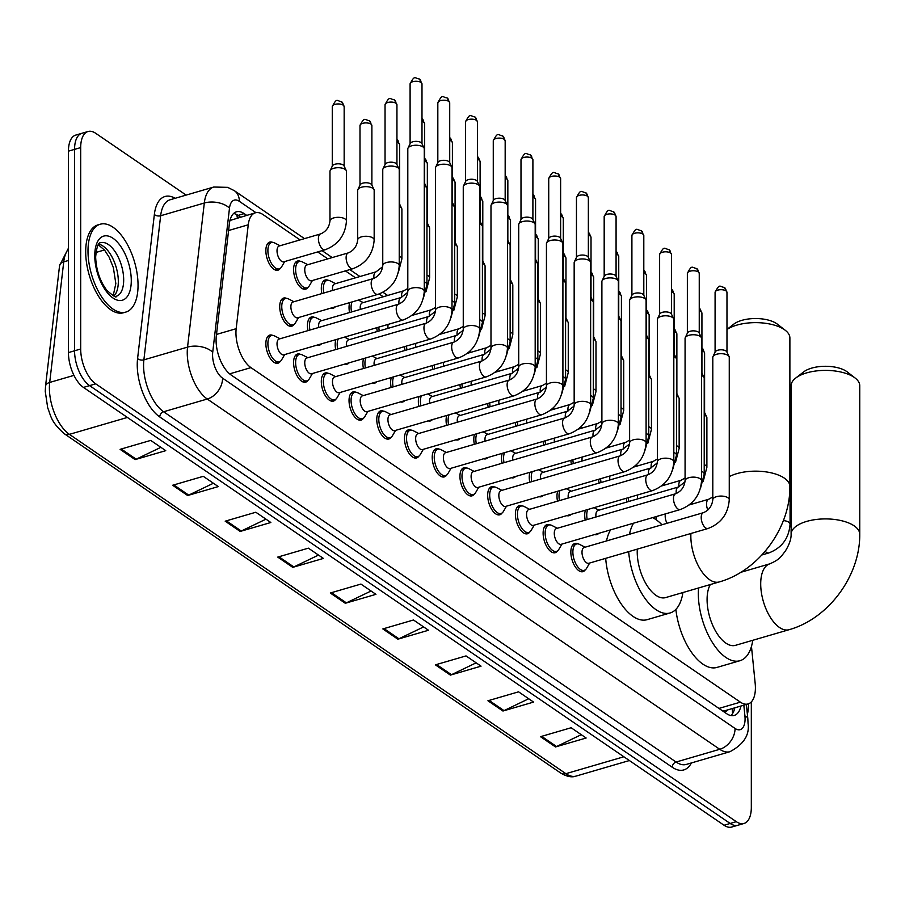 <?xml version="1.0" encoding="UTF-8"?>
<svg xmlns="http://www.w3.org/2000/svg" width="905" height="905" viewBox="0 0 905 905"><rect width="100%" height="100%" fill="white"/><g stroke="black" fill="none" stroke-linecap="round" stroke-linejoin="round"><path stroke-width="1.36" d="M308.017 287.304A14.638 7.161 -106.3 0 1 305.698 289.136A14.638 7.161 -106.3 0 1 297.643 283.774A14.638 7.161 -106.3 0 1 293.582 269.611A14.638 7.161 -106.3 0 1 297.496 261.036A14.638 7.161 -106.3 0 1 300.437 261.33M321.841 293.582A14.638 7.161 -106.3 0 1 321.309 288.559A14.638 7.161 -106.3 0 1 325.223 279.984A14.638 7.161 -106.3 0 1 328.164 280.29M349.568 312.542A14.638 7.161 -106.3 0 1 349.036 307.519A14.638 7.161 -106.3 0 1 349.749 302.598M280.29 268.344A14.638 7.161 -106.3 0 1 277.971 270.188A14.638 7.161 -106.3 0 1 269.916 264.826A14.638 7.161 -106.3 0 1 265.855 250.662A14.638 7.161 -106.3 0 1 269.769 242.076A14.638 7.161 -106.3 0 1 272.71 242.382M307.972 330.619A14.638 7.161 -106.3 0 1 307.451 325.596A14.638 7.161 -106.3 0 1 311.354 317.01A14.638 7.161 -106.3 0 1 314.306 317.316M335.698 349.568A14.638 7.161 -106.3 0 1 335.178 344.545A14.638 7.161 -106.3 0 1 335.891 339.635M363.425 368.516A14.638 7.161 -106.3 0 1 362.905 363.493A14.638 7.161 -106.3 0 1 363.618 358.584M391.152 387.464A14.638 7.161 -106.3 0 1 390.632 382.442A14.638 7.161 -106.3 0 1 391.333 377.532M418.879 406.413A14.638 7.161 -106.3 0 1 418.348 401.39A14.638 7.161 -106.3 0 1 419.06 396.481M446.606 425.373A14.638 7.161 -106.3 0 1 446.075 420.35A14.638 7.161 -106.3 0 1 446.787 415.429M474.333 444.321A14.638 7.161 -106.3 0 1 473.801 439.298A14.638 7.161 -106.3 0 1 474.514 434.377M502.06 463.269A14.638 7.161 -106.3 0 1 501.528 458.247A14.638 7.161 -106.3 0 1 502.241 453.337M529.787 482.218A14.638 7.161 -106.3 0 1 529.255 477.195A14.638 7.161 -106.3 0 1 529.968 472.286M557.503 501.166A14.638 7.161 -106.3 0 1 556.982 496.144A14.638 7.161 -106.3 0 1 557.695 491.234M585.23 520.126A14.638 7.161 -106.3 0 1 584.709 515.092A14.638 7.161 -106.3 0 1 585.422 510.182M294.148 324.329A14.638 7.161 -106.3 0 1 291.829 326.173A14.638 7.161 -106.3 0 1 283.774 320.8A14.638 7.161 -106.3 0 1 279.724 306.648A14.638 7.161 -106.3 0 1 283.627 298.062A14.638 7.161 -106.3 0 1 286.58 298.367M446.651 475.057A14.638 7.161 -106.3 0 1 444.321 476.901A14.638 7.161 -106.3 0 1 436.267 471.539A14.638 7.161 -106.3 0 1 432.217 457.376A14.638 7.161 -106.3 0 1 436.12 448.79A14.638 7.161 -106.3 0 1 439.072 449.095M474.367 494.006A14.638 7.161 -106.3 0 1 472.048 495.85A14.638 7.161 -106.3 0 1 463.994 490.487A14.638 7.161 -106.3 0 1 459.944 476.324A14.638 7.161 -106.3 0 1 463.846 467.738A14.638 7.161 -106.3 0 1 466.799 468.043M335.744 399.263A14.638 7.161 -106.3 0 1 333.425 401.096A14.638 7.161 -106.3 0 1 325.359 395.734A14.638 7.161 -106.3 0 1 321.309 381.571A14.638 7.161 -106.3 0 1 325.223 372.996A14.638 7.161 -106.3 0 1 328.164 373.29M502.094 512.965A14.638 7.161 -106.3 0 1 499.775 514.798A14.638 7.161 -106.3 0 1 491.72 509.436A14.638 7.161 -106.3 0 1 487.671 495.273A14.638 7.161 -106.3 0 1 491.573 486.698A14.638 7.161 -106.3 0 1 494.526 487.003M308.017 380.304A14.638 7.161 -106.3 0 1 305.698 382.148A14.638 7.161 -106.3 0 1 297.643 376.785A14.638 7.161 -106.3 0 1 293.582 362.622A14.638 7.161 -106.3 0 1 297.496 354.036A14.638 7.161 -106.3 0 1 300.437 354.341M418.925 456.109A14.638 7.161 -106.3 0 1 416.594 457.953A14.638 7.161 -106.3 0 1 408.54 452.579A14.638 7.161 -106.3 0 1 404.49 438.427A14.638 7.161 -106.3 0 1 408.393 429.841A14.638 7.161 -106.3 0 1 411.345 430.147M363.471 418.212A14.638 7.161 -106.3 0 1 361.14 420.056A14.638 7.161 -106.3 0 1 353.086 414.682A14.638 7.161 -106.3 0 1 349.036 400.519A14.638 7.161 -106.3 0 1 352.95 391.944A14.638 7.161 -106.3 0 1 355.891 392.25M391.198 437.16A14.638 7.161 -106.3 0 1 388.867 439.004A14.638 7.161 -106.3 0 1 380.813 433.631A14.638 7.161 -106.3 0 1 376.763 419.479A14.638 7.161 -106.3 0 1 380.666 410.893A14.638 7.161 -106.3 0 1 383.618 411.198M529.821 531.914A14.638 7.161 -106.3 0 1 527.502 533.758A14.638 7.161 -106.3 0 1 519.447 528.384A14.638 7.161 -106.3 0 1 515.398 514.221A14.638 7.161 -106.3 0 1 519.3 505.646A14.638 7.161 -106.3 0 1 522.253 505.952M557.548 550.862A14.638 7.161 -106.3 0 1 555.229 552.706A14.638 7.161 -106.3 0 1 547.174 547.333A14.638 7.161 -106.3 0 1 543.124 533.181A14.638 7.161 -106.3 0 1 547.027 524.595A14.638 7.161 -106.3 0 1 549.98 524.9M585.275 569.811A14.638 7.161 -106.3 0 1 582.956 571.655A14.638 7.161 -106.3 0 1 574.901 566.281A14.638 7.161 -106.3 0 1 570.84 552.129A14.638 7.161 -106.3 0 1 574.754 543.543A14.638 7.161 -106.3 0 1 577.707 543.848M280.29 361.355A14.638 7.161 -106.3 0 1 277.971 363.199A14.638 7.161 -106.3 0 1 269.916 357.837A14.638 7.161 -106.3 0 1 265.855 343.674A14.638 7.161 -106.3 0 1 269.769 335.088A14.638 7.161 -106.3 0 1 272.71 335.393M300.075 239.916L263.05 214.598A27.455 13.439 73.7 0 0 255.357 212.811A27.455 13.439 73.7 0 0 248.253 224.791L236.171 328.696A27.455 13.439 73.7 0 0 235.945 332.802A27.455 13.439 73.7 0 0 250.957 367.622L740.392 702.156A27.455 13.439 73.7 0 0 748.084 703.943A27.455 13.439 73.7 0 0 755.177 683.433L751.467 646.408M748.084 703.943L725.097 710.651A27.455 13.439 -106.3 0 1 722.801 710.9L723.072 711.081A9.152 4.48 73.7 0 0 727.394 709.984M255.357 212.811L230.424 220.334M383.256 296.761L379.184 293.978M355.529 277.812L345.405 270.889M327.802 258.864L317.678 251.929M743.933 571.383L743.831 570.365M335.325 306.806A14.638 7.161 -106.3 0 1 333.425 308.096A14.638 7.161 -106.3 0 1 331.128 308.039M377.283 331.49A14.638 7.161 -106.3 0 1 376.797 327.701M405.01 350.439A14.638 7.161 -106.3 0 1 404.524 346.649M432.737 369.387A14.638 7.161 -106.3 0 1 432.251 365.597M460.464 388.336A14.638 7.161 -106.3 0 1 459.978 384.546M488.191 407.295A14.638 7.161 -106.3 0 1 487.705 403.494M515.918 426.244A14.638 7.161 -106.3 0 1 515.431 422.443M543.645 445.192A14.638 7.161 -106.3 0 1 543.158 441.402M571.372 464.141A14.638 7.161 -106.3 0 1 570.885 460.351M599.099 483.089A14.638 7.161 -106.3 0 1 598.601 479.299M626.826 502.037A14.638 7.161 -106.3 0 1 626.328 498.248M654.157 518.475A14.638 7.161 -106.3 0 1 654.055 517.196M321.456 343.843A14.638 7.161 -106.3 0 1 319.556 345.122A14.638 7.161 -106.3 0 1 317.259 345.065M349.183 362.792A14.638 7.161 -106.3 0 1 347.282 364.07A14.638 7.161 -106.3 0 1 344.986 364.014M376.91 381.74A14.638 7.161 -106.3 0 1 375.009 383.019A14.638 7.161 -106.3 0 1 372.713 382.962M404.637 400.689A14.638 7.161 -106.3 0 1 402.736 401.967A14.638 7.161 -106.3 0 1 400.44 401.911M432.364 419.637A14.638 7.161 -106.3 0 1 430.463 420.927A14.638 7.161 -106.3 0 1 428.167 420.87M460.091 438.597A14.638 7.161 -106.3 0 1 458.19 439.875A14.638 7.161 -106.3 0 1 455.894 439.819M487.818 457.545A14.638 7.161 -106.3 0 1 485.917 458.824A14.638 7.161 -106.3 0 1 483.621 458.767M515.545 476.494A14.638 7.161 -106.3 0 1 513.644 477.772A14.638 7.161 -106.3 0 1 511.348 477.716M543.272 495.442A14.638 7.161 -106.3 0 1 541.36 496.721A14.638 7.161 -106.3 0 1 539.075 496.664M570.987 514.391A14.638 7.161 -106.3 0 1 569.087 515.68A14.638 7.161 -106.3 0 1 566.802 515.612M598.714 533.339A14.638 7.161 -106.3 0 1 596.814 534.629A14.638 7.161 -106.3 0 1 594.528 534.572M246.669 215.345L244.158 213.614A27.455 13.439 73.7 0 0 236.465 211.827A27.455 13.439 73.7 0 0 229.372 223.807L216.306 336.06A27.455 13.439 73.7 0 0 216.08 340.167A27.455 13.439 73.7 0 0 231.092 374.987L726.557 713.626A27.455 13.439 73.7 0 0 734.238 715.425A27.455 13.439 73.7 0 0 740.912 706.036M751.32 701.907L751.32 807.373A27.455 13.439 -106.3 0 1 744 823.471A27.455 13.439 -106.3 0 1 736.308 821.672L95.704 383.833A27.455 13.439 -106.3 0 1 80.692 349.002L80.692 147.594A27.455 13.439 -106.3 0 1 88.023 131.508A27.455 13.439 -106.3 0 1 95.704 133.295L186.136 195.095M744 823.471L731.738 827.046A27.455 13.439 -106.3 0 1 724.045 825.247L83.452 387.408A27.455 13.439 -106.3 0 1 68.441 352.577L68.441 151.169L74.561 149.382A27.455 13.439 -106.3 0 1 81.891 133.295A27.455 13.439 -106.3 0 0 74.561 149.382L74.561 350.789L74.561 149.382L80.692 147.594M83.452 387.408L89.584 385.621A27.455 13.439 -106.3 0 1 74.561 350.789A27.455 13.439 -106.3 0 0 89.584 385.621L730.177 823.46L89.584 385.621L95.704 383.833M737.869 825.258A27.455 13.439 -106.3 0 1 730.177 823.46A27.455 13.439 -106.3 0 0 737.869 825.258M734.792 707.823A27.455 13.439 -106.3 0 1 730.957 715.561M233.626 213.478A27.455 13.439 -106.3 0 1 238.026 215.401L240.549 217.132M581.27 734.668L556.564 746.534A7.319 5.487 124.4 0 1 555.5 746.942L586.146 738.005L571.123 727.744L540.489 736.681L555.5 746.942M528.712 698.75L504.017 710.617A7.319 5.487 124.4 0 1 502.954 711.025L533.588 702.088L518.576 691.827L487.931 700.764L502.954 711.025M476.166 662.833L451.459 674.7A7.319 5.487 124.4 0 1 450.396 675.107L481.041 666.171L466.03 655.91L435.384 664.847L450.396 675.107M423.619 626.916L398.913 638.783A7.319 5.487 124.4 0 1 397.849 639.19L428.495 630.253L413.483 619.993L382.838 628.93L397.849 639.19M160.875 447.33L136.169 459.197A7.319 5.487 124.4 0 1 135.105 459.604L165.751 450.667L150.728 440.407L120.094 449.344L135.105 459.604M213.422 483.247L188.715 495.114A7.319 5.487 124.4 0 1 187.652 495.521L218.297 486.585L203.286 476.324L172.64 485.261L187.652 495.521M265.968 519.165L241.273 531.031A7.319 5.487 124.4 0 1 240.198 531.439L270.844 522.502L255.832 512.241L225.187 521.178L240.198 531.439M318.515 555.082L293.82 566.949A7.319 5.487 124.4 0 1 292.756 567.356L323.39 558.419L308.379 548.159L277.733 557.095L292.756 567.356M371.073 590.999L346.366 602.866A7.319 5.487 124.4 0 1 345.303 603.273L375.948 594.336L360.925 584.076L330.291 593.013L345.303 603.273M68.441 151.169A27.455 13.439 -106.3 0 1 75.76 135.083L88.023 131.508M138.046 285.256A45.748 22.387 -106.3 0 1 125.829 312.078A45.748 22.387 -106.3 0 1 100.659 295.302A45.748 22.387 -106.3 0 1 88 251.047A45.748 22.387 -106.3 0 1 100.206 224.236A45.748 22.387 -106.3 0 1 125.376 241.013A45.748 22.387 -106.3 0 1 138.046 285.256M125.829 312.078L123.533 312.745A45.748 22.387 -106.3 0 1 98.362 295.969A45.748 22.387 -106.3 0 1 85.692 251.726A45.748 22.387 -106.3 0 1 97.91 224.904L100.206 224.236M726.975 329.42L733.763 324.16A25.159 11.233 0 0 1 776.637 323.628A25.159 11.233 0 0 1 777.372 324.16L785.302 330.314A34.311 15.317 180 0 0 784.296 329.578A34.311 15.317 180 0 0 726.975 329.488M729.26 476.641A34.311 15.317 0 0 1 784.296 478.1A34.311 15.317 0 0 1 789.884 486.483L789.884 337.961A34.311 15.317 180 0 0 785.302 330.314M637.29 549.131A34.311 16.788 73.7 0 0 637.222 551.824A34.311 16.788 73.7 0 0 646.713 585.015A34.311 16.788 73.7 0 0 665.594 597.594L719.215 581.949C758.797 570.897 790.348 527.909 789.884 486.483M682.89 592.549A50.329 24.627 -106.3 0 1 670.085 612.968A50.329 24.627 -106.3 0 1 628.681 551.643M670.085 612.968L647.098 619.676A50.329 24.627 -106.3 0 1 605.694 558.351M629.507 534.244A50.329 24.627 -106.3 0 1 633.591 523.169M652.562 517.637A50.329 24.627 -106.3 0 1 661.951 524.776M606.531 540.952A50.329 24.627 -106.3 0 1 610.604 529.878M795.699 378.064L803.629 371.921A25.159 11.233 0 0 1 846.503 371.378A25.159 11.233 0 0 1 847.238 371.921L855.168 378.064A34.311 15.317 180 0 0 854.162 377.328A34.311 15.317 180 0 0 795.699 378.064A34.311 15.317 180 0 0 791.117 385.711L791.117 534.233A34.311 15.317 0 0 1 815.643 519.549A34.311 15.317 0 0 1 854.162 525.85A34.311 15.317 0 0 1 859.75 534.233L859.75 385.711A34.311 15.317 180 0 0 855.168 378.064M710.323 584.551A34.311 16.788 73.7 0 0 707.088 599.585A34.311 16.788 73.7 0 0 716.579 632.765A34.311 16.788 73.7 0 0 735.46 645.344L789.081 629.699C828.663 618.647 860.214 575.659 859.75 534.233M752.756 640.299A50.329 24.627 -106.3 0 1 739.951 660.718A50.329 24.627 -106.3 0 1 712.258 642.267A50.329 24.627 -106.3 0 1 698.321 593.59A50.329 24.627 -106.3 0 1 698.547 587.979M739.951 660.718L716.964 667.426A50.329 24.627 -106.3 0 1 675.865 609.382M748.605 703.773A45.748 22.387 -106.3 0 1 747.383 714.407M424.275 291.297C423.167 305.415 416.085 314.997 403.03 320.042L283.831 354.817A8.236 4.027 -106.3 0 1 279.306 351.796A8.236 4.027 -106.3 0 1 277.021 343.832A8.236 4.027 -106.3 0 1 279.226 339.002L398.415 304.227C403.879 301.908 407.001 297.598 407.804 291.297A8.236 3.677 0 0 1 413.698 287.767A8.236 3.677 0 0 1 422.94 289.283A8.236 3.677 0 0 1 423.212 289.476A8.236 3.677 0 0 1 424.275 291.297L424.275 148.918A8.236 3.677 0 0 0 424.106 148.149A8.236 3.677 0 0 0 422.94 146.904A8.236 3.677 0 0 0 411.537 145.829A8.236 3.677 0 0 0 407.985 148.149A8.236 3.677 0 0 0 407.804 148.918L407.804 291.297M284.69 354.568L281.602 359.862A13.722 6.72 -106.3 0 1 279.238 361.876A13.722 6.72 -106.3 0 1 271.692 356.842A13.722 6.72 -106.3 0 1 267.891 343.572A13.722 6.72 -106.3 0 1 271.557 335.517A13.722 6.72 -106.3 0 1 274.622 335.959L280.075 338.753M407.985 148.149L410.225 143.454A5.95 2.658 0 0 1 412.793 141.78A5.95 2.658 0 0 1 421.029 142.549A5.95 2.658 0 0 1 421.866 143.454L424.106 148.149M452.002 310.245C450.894 324.363 443.812 333.945 430.757 338.99L311.558 373.765A8.236 4.027 -106.3 0 1 307.033 370.745A8.236 4.027 -106.3 0 1 304.747 362.781A8.236 4.027 -106.3 0 1 306.942 357.95L426.142 323.187C431.595 320.856 434.728 316.546 435.531 310.245A8.236 3.677 0 0 1 441.425 306.716A8.236 3.677 0 0 1 450.667 308.232A8.236 3.677 0 0 1 450.939 308.424A8.236 3.677 0 0 1 452.002 310.245L452.002 167.866A8.236 3.677 0 0 0 451.821 167.097A8.236 3.677 0 0 0 450.667 165.853A8.236 3.677 0 0 0 439.264 164.789A8.236 3.677 0 0 0 435.712 167.097A8.236 3.677 0 0 0 435.531 167.866L435.531 310.245M312.417 373.516L309.329 378.81A13.722 6.72 -106.3 0 1 306.965 380.824A13.722 6.72 -106.3 0 1 299.419 375.79A13.722 6.72 -106.3 0 1 295.618 362.52A13.722 6.72 -106.3 0 1 299.284 354.477A13.722 6.72 -106.3 0 1 302.349 354.907L307.802 357.701M435.712 167.097L437.952 162.402A5.95 2.658 0 0 1 440.52 160.728A5.95 2.658 0 0 1 448.756 161.497A5.95 2.658 0 0 1 449.593 162.402L451.821 167.097M479.729 329.194C478.621 343.312 471.539 352.905 458.484 357.939L339.285 392.713A8.236 4.027 -106.3 0 1 334.76 389.693A8.236 4.027 -106.3 0 1 332.474 381.729A8.236 4.027 -106.3 0 1 334.669 376.91L453.869 342.135C459.321 339.805 462.455 335.495 463.258 329.194A8.236 3.677 0 0 1 469.152 325.664A8.236 3.677 0 0 1 478.394 327.18A8.236 3.677 0 0 1 478.666 327.384A8.236 3.677 0 0 1 479.729 329.194L479.729 186.815A8.236 3.677 0 0 0 479.548 186.045A8.236 3.677 0 0 0 478.394 184.801A8.236 3.677 0 0 0 466.991 183.738A8.236 3.677 0 0 0 463.439 186.045A8.236 3.677 0 0 0 463.258 186.815L463.258 329.194M340.144 392.465L337.056 397.759A13.722 6.72 -106.3 0 1 334.692 399.772A13.722 6.72 -106.3 0 1 327.146 394.738A13.722 6.72 -106.3 0 1 323.345 381.469A13.722 6.72 -106.3 0 1 327.01 373.426A13.722 6.72 -106.3 0 1 330.076 373.856L335.529 376.661M463.439 186.045L465.679 181.351A5.95 2.658 0 0 1 468.247 179.676A5.95 2.658 0 0 1 476.471 180.446A5.95 2.658 0 0 1 477.32 181.351L479.548 186.045M507.456 348.142C506.348 362.272 499.266 371.853 486.211 376.899L367.011 411.662A8.236 4.027 -106.3 0 1 362.486 408.653A8.236 4.027 -106.3 0 1 360.201 400.677A8.236 4.027 -106.3 0 1 362.396 395.858L481.596 361.084C487.048 358.765 490.182 354.443 490.985 348.142A8.236 3.677 0 0 1 496.868 344.624A8.236 3.677 0 0 1 506.121 346.129A8.236 3.677 0 0 1 506.381 346.332A8.236 3.677 0 0 1 507.456 348.142L507.456 205.763A8.236 3.677 0 0 0 507.275 205.005A8.236 3.677 0 0 0 506.121 203.749A8.236 3.677 0 0 0 494.718 202.686A8.236 3.677 0 0 0 491.166 205.005A8.236 3.677 0 0 0 490.985 205.763L490.985 348.142M367.871 411.413L364.783 416.707A13.722 6.72 -106.3 0 1 362.419 418.721A13.722 6.72 -106.3 0 1 354.873 413.698A13.722 6.72 -106.3 0 1 351.072 400.417A13.722 6.72 -106.3 0 1 354.737 392.374A13.722 6.72 -106.3 0 1 357.803 392.804L363.256 395.609M491.166 205.005L493.406 200.299A5.95 2.658 0 0 1 495.974 198.625A5.95 2.658 0 0 1 504.198 199.394A5.95 2.658 0 0 1 505.035 200.299L507.275 205.005M535.183 367.091C534.074 381.22 526.993 390.802 513.938 395.847L394.738 430.622A8.236 4.027 -106.3 0 1 390.202 427.601A8.236 4.027 -106.3 0 1 387.928 419.637A8.236 4.027 -106.3 0 1 390.123 414.807L509.323 380.032C514.775 377.713 517.909 373.403 518.712 367.091A8.236 3.677 0 0 1 524.595 363.572A8.236 3.677 0 0 1 533.848 365.088A8.236 3.677 0 0 1 534.108 365.281A8.236 3.677 0 0 1 535.183 367.091L535.183 224.712A8.236 3.677 0 0 0 535.002 223.954A8.236 3.677 0 0 0 533.848 222.709A8.236 3.677 0 0 0 522.445 221.635A8.236 3.677 0 0 0 518.893 223.954A8.236 3.677 0 0 0 518.712 224.712L518.712 367.091M395.587 430.373L392.51 435.656A13.722 6.72 -106.3 0 1 390.146 437.681A13.722 6.72 -106.3 0 1 382.6 432.647A13.722 6.72 -106.3 0 1 378.799 419.366A13.722 6.72 -106.3 0 1 382.464 411.323A13.722 6.72 -106.3 0 1 385.53 411.752L390.983 414.558M518.893 223.954L521.133 219.248A5.95 2.658 0 0 1 523.701 217.585A5.95 2.658 0 0 1 531.925 218.354A5.95 2.658 0 0 1 532.762 219.248L535.002 223.954M562.91 386.039C561.801 400.168 554.72 409.75 541.665 414.795L422.465 449.57A8.236 4.027 -106.3 0 1 417.929 446.55A8.236 4.027 -106.3 0 1 415.655 438.586A8.236 4.027 -106.3 0 1 417.85 433.755L537.05 398.981C542.502 396.661 545.636 392.351 546.439 386.039A8.236 3.677 0 0 1 552.322 382.521A8.236 3.677 0 0 1 561.564 384.037A8.236 3.677 0 0 1 561.835 384.229A8.236 3.677 0 0 1 562.91 386.039L562.91 243.66A8.236 3.677 0 0 0 562.729 242.902A8.236 3.677 0 0 0 561.564 241.658A8.236 3.677 0 0 0 550.172 240.583A8.236 3.677 0 0 0 546.62 242.902A8.236 3.677 0 0 0 546.439 243.66L546.439 386.039M423.314 449.321L420.225 454.615A13.722 6.72 -106.3 0 1 417.872 456.629A13.722 6.72 -106.3 0 1 410.327 451.595A13.722 6.72 -106.3 0 1 406.526 438.314A13.722 6.72 -106.3 0 1 410.18 430.271A13.722 6.72 -106.3 0 1 413.257 430.701L418.71 433.506M546.62 242.902L548.86 238.196A5.95 2.658 0 0 1 551.417 236.533A5.95 2.658 0 0 1 559.652 237.302A5.95 2.658 0 0 1 560.489 238.196L562.729 242.902M590.637 404.999C589.528 419.117 582.447 428.699 569.381 433.744L450.192 468.519A8.236 4.027 -106.3 0 1 445.656 465.498A8.236 4.027 -106.3 0 1 443.382 457.534A8.236 4.027 -106.3 0 1 445.577 452.704L564.777 417.929C570.229 415.61 573.363 411.3 574.166 404.999A8.236 3.677 0 0 1 580.048 401.469A8.236 3.677 0 0 1 589.291 402.985A8.236 3.677 0 0 1 589.562 403.178A8.236 3.677 0 0 1 590.637 404.999L590.637 262.62A8.236 3.677 0 0 0 590.456 261.85A8.236 3.677 0 0 0 589.291 260.606A8.236 3.677 0 0 0 577.899 259.543A8.236 3.677 0 0 0 574.347 261.85A8.236 3.677 0 0 0 574.166 262.62L574.166 404.999M451.041 468.27L447.952 473.564A13.722 6.72 -106.3 0 1 445.599 475.577A13.722 6.72 -106.3 0 1 438.043 470.543A13.722 6.72 -106.3 0 1 434.253 457.274A13.722 6.72 -106.3 0 1 437.907 449.219A13.722 6.72 -106.3 0 1 440.984 449.661L446.437 452.455M574.347 261.85L576.587 257.156A5.95 2.658 0 0 1 579.143 255.482A5.95 2.658 0 0 1 587.379 256.251A5.95 2.658 0 0 1 588.216 257.156L590.456 261.85M618.364 423.947C617.255 438.065 610.174 447.658 597.108 452.692L477.919 487.467A8.236 4.027 -106.3 0 1 473.383 484.447A8.236 4.027 -106.3 0 1 471.109 476.483A8.236 4.027 -106.3 0 1 473.304 471.652L592.504 436.889C597.956 434.558 601.09 430.248 601.893 423.947A8.236 3.677 0 0 1 607.775 420.418A8.236 3.677 0 0 1 617.018 421.934A8.236 3.677 0 0 1 617.289 422.126A8.236 3.677 0 0 1 618.364 423.947L618.364 281.568A8.236 3.677 0 0 0 618.183 280.799A8.236 3.677 0 0 0 617.018 279.555A8.236 3.677 0 0 0 605.626 278.491A8.236 3.677 0 0 0 602.074 280.799A8.236 3.677 0 0 0 601.893 281.568L601.893 423.947M478.768 487.218L475.679 492.512A13.722 6.72 -106.3 0 1 473.326 494.526A13.722 6.72 -106.3 0 1 465.77 489.492A13.722 6.72 -106.3 0 1 461.98 476.222A13.722 6.72 -106.3 0 1 465.634 468.179A13.722 6.72 -106.3 0 1 468.711 468.609L474.152 471.403M602.074 280.799L604.314 276.104A5.95 2.658 0 0 1 606.87 274.43A5.95 2.658 0 0 1 615.106 275.199A5.95 2.658 0 0 1 615.943 276.104L618.183 280.799M646.091 442.896C644.982 457.025 637.901 466.607 624.835 471.641L505.646 506.415A8.236 4.027 -106.3 0 1 501.11 503.395A8.236 4.027 -106.3 0 1 498.836 495.431A8.236 4.027 -106.3 0 1 501.031 490.612L620.23 455.837C625.683 453.507 628.817 449.197 629.62 442.896A8.236 3.677 0 0 1 635.502 439.366A8.236 3.677 0 0 1 644.745 440.882A8.236 3.677 0 0 1 645.016 441.086A8.236 3.677 0 0 1 646.091 442.896L646.091 300.517A8.236 3.677 0 0 0 645.91 299.747A8.236 3.677 0 0 0 644.745 298.503A8.236 3.677 0 0 0 633.353 297.44A8.236 3.677 0 0 0 629.801 299.747A8.236 3.677 0 0 0 629.62 300.517L629.62 442.896M506.495 506.167L503.406 511.461A13.722 6.72 -106.3 0 1 501.053 513.474A13.722 6.72 -106.3 0 1 493.497 508.44A13.722 6.72 -106.3 0 1 489.696 495.171A13.722 6.72 -106.3 0 1 493.361 487.128A13.722 6.72 -106.3 0 1 496.438 487.557L501.879 490.363M629.801 299.747L632.029 295.053A5.95 2.658 0 0 1 634.597 293.378A5.95 2.658 0 0 1 642.833 294.148A5.95 2.658 0 0 1 643.67 295.053L645.91 299.747M673.818 461.844C672.709 475.973 665.628 485.555 652.562 490.601L533.373 525.375A8.236 4.027 -106.3 0 1 528.837 522.355A8.236 4.027 -106.3 0 1 526.563 514.391A8.236 4.027 -106.3 0 1 528.758 509.56L647.946 474.786C653.41 472.467 656.544 468.145 657.347 461.844A8.236 3.677 0 0 1 663.229 458.326A8.236 3.677 0 0 1 672.472 459.831A8.236 3.677 0 0 1 672.743 460.034A8.236 3.677 0 0 1 673.818 461.844L673.818 319.465A8.236 3.677 0 0 0 673.637 318.707A8.236 3.677 0 0 0 672.472 317.451A8.236 3.677 0 0 0 661.08 316.388A8.236 3.677 0 0 0 657.528 318.707A8.236 3.677 0 0 0 657.347 319.465L657.347 461.844M534.222 525.126L531.133 530.409A13.722 6.72 -106.3 0 1 528.78 532.423A13.722 6.72 -106.3 0 1 521.223 527.4A13.722 6.72 -106.3 0 1 517.422 514.119A13.722 6.72 -106.3 0 1 521.088 506.076A13.722 6.72 -106.3 0 1 524.165 506.506L529.606 509.311M657.528 318.707L659.756 314.001A5.95 2.658 0 0 1 662.324 312.327A5.95 2.658 0 0 1 670.56 313.107A5.95 2.658 0 0 1 671.397 314.001L673.637 318.707M701.545 480.793C700.436 494.922 693.343 504.504 680.289 509.549L561.089 544.324A8.236 4.027 -106.3 0 1 556.564 541.303A8.236 4.027 -106.3 0 1 554.279 533.339A8.236 4.027 -106.3 0 1 556.485 528.509L675.673 493.734C681.137 491.415 684.259 487.105 685.074 480.793A8.236 3.677 0 0 1 690.956 477.274A8.236 3.677 0 0 1 700.199 478.79A8.236 3.677 0 0 1 700.47 478.983A8.236 3.677 0 0 1 701.545 480.793L701.545 338.413A8.236 3.677 0 0 0 701.364 337.656A8.236 3.677 0 0 0 700.199 336.411A8.236 3.677 0 0 0 688.796 335.336A8.236 3.677 0 0 0 685.255 337.656A8.236 3.677 0 0 0 685.074 338.413L685.074 480.793M561.948 544.075L558.86 549.358A13.722 6.72 -106.3 0 1 556.507 551.383A13.722 6.72 -106.3 0 1 548.95 546.349A13.722 6.72 -106.3 0 1 545.149 533.068A13.722 6.72 -106.3 0 1 548.815 525.024A13.722 6.72 -106.3 0 1 551.892 525.454L557.333 528.26M685.255 337.656L687.483 332.95A5.95 2.658 0 0 1 690.051 331.287A5.95 2.658 0 0 1 698.287 332.056A5.95 2.658 0 0 1 699.124 332.95L701.364 337.656M729.26 499.752C728.163 513.87 721.07 523.452 708.015 528.497L588.816 563.272A8.236 4.027 -106.3 0 1 584.291 560.252A8.236 4.027 -106.3 0 1 582.006 552.288A8.236 4.027 -106.3 0 1 584.211 547.457L703.4 512.683C708.864 510.363 711.986 506.053 712.801 499.752A8.236 3.677 0 0 1 718.683 496.223A8.236 3.677 0 0 1 727.925 497.739A8.236 3.677 0 0 1 728.197 497.931A8.236 3.677 0 0 1 729.26 499.752L729.26 357.373A8.236 3.677 0 0 0 729.091 356.604A8.236 3.677 0 0 0 727.925 355.36A8.236 3.677 0 0 0 716.522 354.285A8.236 3.677 0 0 0 712.97 356.604A8.236 3.677 0 0 0 712.801 357.373L712.801 499.752M589.675 563.023L586.587 568.317A13.722 6.72 -106.3 0 1 584.234 570.331A13.722 6.72 -106.3 0 1 576.677 565.297A13.722 6.72 -106.3 0 1 572.876 552.027A13.722 6.72 -106.3 0 1 576.542 543.973A13.722 6.72 -106.3 0 1 579.607 544.414L585.06 547.208M712.97 356.604L715.21 351.898A5.95 2.658 0 0 1 717.778 350.235A5.95 2.658 0 0 1 726.014 351.004A5.95 2.658 0 0 1 726.851 351.898L729.091 356.604M377.973 294.363L297.7 317.791A8.236 4.027 -106.3 0 1 293.163 314.77A8.236 4.027 -106.3 0 1 290.89 306.806A8.236 4.027 -106.3 0 1 293.084 301.976L373.369 278.559C378.822 276.229 381.955 271.919 382.758 265.618A8.236 3.677 0 0 1 386.492 262.541A8.236 3.677 0 0 1 398.155 263.796A8.236 3.677 0 0 1 399.229 265.618C398.121 279.736 391.039 289.329 377.973 294.363A8.236 4.027 -106.3 0 1 375.96 294.012A8.236 4.027 -106.3 0 1 371.163 283.378A8.236 4.027 -106.3 0 1 373.369 278.559M382.758 265.618L382.758 169.744A8.236 3.677 0 0 1 382.939 168.975A8.236 3.677 0 0 1 386.492 166.667A8.236 3.677 0 0 1 399.048 168.975A8.236 3.677 0 0 1 399.229 169.744L399.229 265.618M298.548 317.542L295.46 322.825A13.722 6.72 -106.3 0 1 293.107 324.85A13.722 6.72 -106.3 0 1 285.55 319.816A13.722 6.72 -106.3 0 1 281.76 306.535A13.722 6.72 -106.3 0 1 285.414 298.492A13.722 6.72 -106.3 0 1 288.491 298.922L293.933 301.727M382.939 168.975L385.179 164.28A5.95 2.658 0 0 1 387.736 162.606A5.95 2.658 0 0 1 395.971 163.375A5.95 2.658 0 0 1 396.809 164.28L399.048 168.975M318.73 327.474A8.236 4.027 -106.3 0 1 318.617 325.755A8.236 4.027 -106.3 0 1 320.811 320.924L401.096 297.507L407.748 292.36M309.94 330.042A13.722 6.72 -106.3 0 1 309.476 325.483A13.722 6.72 -106.3 0 1 313.141 317.44A13.722 6.72 -106.3 0 1 316.218 317.87L321.66 320.675M424.275 182.833A5.95 2.658 0 0 1 424.536 183.229L426.775 187.923A8.236 3.677 0 0 1 426.956 188.693L426.956 284.566L423.314 298.458M424.275 185.978A8.236 3.677 0 0 1 426.775 187.923M346.457 346.434A8.236 4.027 -106.3 0 1 346.344 344.703A8.236 4.027 -106.3 0 1 348.538 339.873L428.823 316.456L435.475 311.309M337.667 348.991A13.722 6.72 -106.3 0 1 337.203 344.443A13.722 6.72 -106.3 0 1 338.232 338.945M452.002 201.792A5.95 2.658 0 0 1 452.262 202.177L454.502 206.872A8.236 3.677 0 0 1 454.683 207.641L454.683 303.514L451.041 317.406M452.002 204.926A8.236 3.677 0 0 1 454.502 206.872M374.184 365.382A8.236 4.027 -106.3 0 1 374.059 363.652A8.236 4.027 -106.3 0 1 376.265 358.821L456.539 335.404L463.202 330.257M365.394 367.939A13.722 6.72 -106.3 0 1 364.93 363.391A13.722 6.72 -106.3 0 1 365.959 357.894M479.729 220.741A5.95 2.658 0 0 1 479.989 221.125L482.229 225.831A8.236 3.677 0 0 1 482.41 226.589L482.41 322.463L478.768 336.355M479.729 223.886A8.236 3.677 0 0 1 482.229 225.831M401.899 384.331A8.236 4.027 -106.3 0 1 401.786 382.6A8.236 4.027 -106.3 0 1 403.992 377.781L484.266 354.353L490.929 349.217M393.121 386.899A13.722 6.72 -106.3 0 1 392.657 382.34A13.722 6.72 -106.3 0 1 393.686 376.842M507.456 239.689A5.95 2.658 0 0 1 507.716 240.074L509.956 244.78A8.236 3.677 0 0 1 510.137 245.538L510.137 341.423L506.495 355.303M507.456 242.834A8.236 3.677 0 0 1 509.956 244.78M429.626 403.279A8.236 4.027 -106.3 0 1 429.513 401.56A8.236 4.027 -106.3 0 1 431.719 396.729L511.992 373.301L518.656 368.165M420.848 405.847A13.722 6.72 -106.3 0 1 420.384 401.288A13.722 6.72 -106.3 0 1 421.413 395.802M535.183 258.638A5.95 2.658 0 0 1 535.443 259.034L537.683 263.728A8.236 3.677 0 0 1 537.853 264.498L537.853 360.371L534.222 374.251M535.183 261.783A8.236 3.677 0 0 1 537.683 263.728M457.353 422.228A8.236 4.027 -106.3 0 1 457.24 420.508A8.236 4.027 -106.3 0 1 459.446 415.678L539.719 392.261L546.382 387.114M448.575 424.796A13.722 6.72 -106.3 0 1 448.111 420.237A13.722 6.72 -106.3 0 1 449.14 414.75M562.91 277.586A5.95 2.658 0 0 1 563.17 277.982L565.399 282.677A8.236 3.677 0 0 1 565.58 283.446L565.58 379.319L561.948 393.2M562.91 280.731A8.236 3.677 0 0 1 565.399 282.677M485.08 441.188A8.236 4.027 -106.3 0 1 484.967 439.457A8.236 4.027 -106.3 0 1 487.162 434.626L567.446 411.209L574.109 406.062M476.302 443.744A13.722 6.72 -106.3 0 1 475.838 439.185A13.722 6.72 -106.3 0 1 476.856 433.699M590.637 296.535A5.95 2.658 0 0 1 590.897 296.931L593.126 301.625A8.236 3.677 0 0 1 593.307 302.394L593.307 398.268L589.675 412.16M590.637 299.679A8.236 3.677 0 0 1 593.126 301.625M512.807 460.136A8.236 4.027 -106.3 0 1 512.694 458.405A8.236 4.027 -106.3 0 1 514.888 453.575L595.173 430.158L601.836 425.011M504.028 462.693A13.722 6.72 -106.3 0 1 503.565 458.145A13.722 6.72 -106.3 0 1 504.583 452.647M618.364 315.494A5.95 2.658 0 0 1 618.624 315.879L620.853 320.585A8.236 3.677 0 0 1 621.034 321.343L621.034 417.216L617.402 431.108M618.364 318.628A8.236 3.677 0 0 1 620.853 320.585M540.534 479.084A8.236 4.027 -106.3 0 1 540.421 477.354A8.236 4.027 -106.3 0 1 542.615 472.534L622.9 449.106L629.563 443.97M531.755 481.641A13.722 6.72 -106.3 0 1 531.292 477.093A13.722 6.72 -106.3 0 1 532.31 471.596M646.091 334.443A5.95 2.658 0 0 1 646.34 334.827L648.58 339.533A8.236 3.677 0 0 1 648.761 340.291L648.761 436.165L645.129 450.057M646.091 337.588A8.236 3.677 0 0 1 648.58 339.533M568.261 498.033A8.236 4.027 -106.3 0 1 568.148 496.302A8.236 4.027 -106.3 0 1 570.342 491.483L650.627 468.055L657.29 462.919M559.471 500.601A13.722 6.72 -106.3 0 1 559.019 496.042A13.722 6.72 -106.3 0 1 560.037 490.555M673.818 353.391A5.95 2.658 0 0 1 674.067 353.776L676.307 358.482A8.236 3.677 0 0 1 676.488 359.251L676.488 455.125L672.856 469.005M673.818 356.536A8.236 3.677 0 0 1 676.307 358.482M595.988 516.981A8.236 4.027 -106.3 0 1 595.875 515.262A8.236 4.027 -106.3 0 1 598.069 510.431L678.354 487.014L685.006 481.867M587.198 519.549A13.722 6.72 -106.3 0 1 586.745 514.99A13.722 6.72 -106.3 0 1 587.764 509.504M701.545 372.34A5.95 2.658 0 0 1 701.794 372.736L704.033 377.43A8.236 3.677 0 0 1 704.214 378.2L704.214 474.073L700.583 487.953M701.545 375.485A8.236 3.677 0 0 1 704.033 377.43M325.2 249.735L283.831 261.805A8.236 4.027 -106.3 0 1 279.306 258.785A8.236 4.027 -106.3 0 1 277.021 250.821A8.236 4.027 -106.3 0 1 279.226 245.99L320.585 233.931C326.049 231.601 329.171 227.291 329.974 220.99A8.236 3.677 0 0 1 333.707 217.913A8.236 3.677 0 0 1 345.382 219.18A8.236 3.677 0 0 1 346.445 220.99C345.337 235.108 338.255 244.701 325.2 249.735A8.236 4.027 -106.3 0 1 323.176 249.384A8.236 4.027 -106.3 0 1 318.39 238.75A8.236 4.027 -106.3 0 1 320.585 233.931M329.974 220.99L329.974 171.373A8.236 3.677 0 0 1 330.155 170.604A8.236 3.677 0 0 1 333.707 168.296A8.236 3.677 0 0 1 346.276 170.604A8.236 3.677 0 0 1 346.445 171.373L346.445 220.99M284.69 261.556L281.602 266.851A13.722 6.72 -106.3 0 1 279.238 268.864A13.722 6.72 -106.3 0 1 271.692 263.83A13.722 6.72 -106.3 0 1 267.891 250.561A13.722 6.72 -106.3 0 1 271.557 242.517A13.722 6.72 -106.3 0 1 274.622 242.947L280.075 245.741M330.155 170.604L332.395 165.909A5.95 2.658 0 0 1 334.963 164.235A5.95 2.658 0 0 1 343.199 165.004A5.95 2.658 0 0 1 344.036 165.909L346.276 170.604M352.927 268.695L311.558 280.754A8.236 4.027 -106.3 0 1 307.033 277.733A8.236 4.027 -106.3 0 1 304.747 269.769A8.236 4.027 -106.3 0 1 306.942 264.95L348.312 252.88C353.765 250.561 356.898 246.239 357.701 239.938A8.236 3.677 0 0 1 361.434 236.861A8.236 3.677 0 0 1 373.109 238.128A8.236 3.677 0 0 1 374.172 239.938C373.064 254.067 365.982 263.649 352.927 268.695A8.236 4.027 -106.3 0 1 350.902 268.332A8.236 4.027 -106.3 0 1 346.117 257.71A8.236 4.027 -106.3 0 1 348.312 252.88M357.701 239.938L357.701 190.322A8.236 3.677 0 0 1 357.882 189.564A8.236 3.677 0 0 1 361.434 187.245A8.236 3.677 0 0 1 373.991 189.564A8.236 3.677 0 0 1 374.172 190.322L374.172 239.938M312.417 280.505L309.329 285.799A13.722 6.72 -106.3 0 1 306.965 287.813A13.722 6.72 -106.3 0 1 299.419 282.779A13.722 6.72 -106.3 0 1 295.618 269.509A13.722 6.72 -106.3 0 1 299.284 261.466A13.722 6.72 -106.3 0 1 302.349 261.896L307.802 264.701M357.882 189.564L360.122 184.858A5.95 2.658 0 0 1 362.69 183.183A5.95 2.658 0 0 1 370.926 183.964A5.95 2.658 0 0 1 371.763 184.858L373.991 189.564M332.588 290.448A8.236 4.027 -106.3 0 1 332.474 288.718A8.236 4.027 -106.3 0 1 334.669 283.899L376.039 271.828L382.702 266.681M323.809 293.016A13.722 6.72 -106.3 0 1 323.345 288.457A13.722 6.72 -106.3 0 1 327.01 280.414A13.722 6.72 -106.3 0 1 330.076 280.844L335.529 283.65M399.229 203.421A5.95 2.658 0 0 1 399.49 203.806L401.718 208.512A8.236 3.677 0 0 1 401.899 209.27L401.899 258.887L398.268 272.778M399.229 206.566A8.236 3.677 0 0 1 401.718 208.512M360.314 309.397A8.236 4.027 -106.3 0 1 360.201 307.677A8.236 4.027 -106.3 0 1 362.396 302.847L403.766 290.777L407.804 288.503M351.536 311.965A13.722 6.72 -106.3 0 1 351.072 307.406A13.722 6.72 -106.3 0 1 352.09 301.919M426.956 222.37A5.95 2.658 0 0 1 427.205 222.754L429.445 227.46A8.236 3.677 0 0 1 429.626 228.23L429.626 277.835L425.995 291.727M426.956 225.515A8.236 3.677 0 0 1 429.445 227.46M388.041 328.345A8.236 4.027 -106.3 0 1 387.928 326.626A8.236 4.027 -106.3 0 1 388.177 324.375M379.263 330.913A13.722 6.72 -106.3 0 1 378.81 327.112M454.683 241.318A5.95 2.658 0 0 1 454.932 241.714L457.172 246.409A8.236 3.677 0 0 1 457.353 247.178L457.353 296.795L453.722 310.675M454.683 244.463A8.236 3.677 0 0 1 457.172 246.409M415.768 347.305A8.236 4.027 -106.3 0 1 415.655 345.574A8.236 4.027 -106.3 0 1 415.904 343.323M406.978 349.862A13.722 6.72 -106.3 0 1 406.537 346.061M482.41 260.267A5.95 2.658 0 0 1 482.659 260.663L484.899 265.357A8.236 3.677 0 0 1 485.08 266.127L485.08 315.743L481.449 329.624M482.41 263.412A8.236 3.677 0 0 1 484.899 265.357M443.495 366.254A8.236 4.027 -106.3 0 1 443.382 364.523A8.236 4.027 -106.3 0 1 443.631 362.272M434.705 368.81A13.722 6.72 -106.3 0 1 434.264 365.009M510.137 279.226A5.95 2.658 0 0 1 510.386 279.611L512.626 284.306A8.236 3.677 0 0 1 512.807 285.075L512.807 334.692L509.176 348.572M510.137 282.36A8.236 3.677 0 0 1 512.626 284.306M471.222 385.202A8.236 4.027 -106.3 0 1 471.109 383.471A8.236 4.027 -106.3 0 1 471.358 381.231M462.432 387.77A13.722 6.72 -106.3 0 1 461.991 383.958M537.853 298.175A5.95 2.658 0 0 1 538.113 298.56L540.353 303.266A8.236 3.677 0 0 1 540.534 304.023L540.534 353.64L536.891 367.532M537.853 301.308A8.236 3.677 0 0 1 540.353 303.266M498.949 404.15A8.236 4.027 -106.3 0 1 498.836 402.431A8.236 4.027 -106.3 0 1 499.085 400.18M490.159 406.718A13.722 6.72 -106.3 0 1 489.718 402.906M565.58 317.123A5.95 2.658 0 0 1 565.84 317.508L568.08 322.214A8.236 3.677 0 0 1 568.261 322.972L568.261 372.589L564.618 386.48M565.58 320.268A8.236 3.677 0 0 1 568.08 322.214M526.676 423.099A8.236 4.027 -106.3 0 1 526.563 421.379A8.236 4.027 -106.3 0 1 526.812 419.128M517.886 425.667A13.722 6.72 -106.3 0 1 517.445 421.866M593.307 336.072A5.95 2.658 0 0 1 593.567 336.468L595.807 341.162A8.236 3.677 0 0 1 595.988 341.932L595.988 391.548L592.345 405.429M593.307 339.217A8.236 3.677 0 0 1 595.807 341.162M554.403 442.059A8.236 4.027 -106.3 0 1 554.279 440.328A8.236 4.027 -106.3 0 1 554.527 438.077M545.613 444.615A13.722 6.72 -106.3 0 1 545.161 440.814M621.034 355.02A5.95 2.658 0 0 1 621.294 355.416L623.534 360.111A8.236 3.677 0 0 1 623.715 360.88L623.715 410.497L620.072 424.377M621.034 358.165A8.236 3.677 0 0 1 623.534 360.111M582.119 461.007A8.236 4.027 -106.3 0 1 582.006 459.276A8.236 4.027 -106.3 0 1 582.254 457.025M573.34 463.564A13.722 6.72 -106.3 0 1 572.888 459.763M648.761 373.969A5.95 2.658 0 0 1 649.021 374.365L651.261 379.059A8.236 3.677 0 0 1 651.442 379.829L651.442 429.445L647.799 443.326M648.761 377.114A8.236 3.677 0 0 1 651.261 379.059M609.846 479.955A8.236 4.027 -106.3 0 1 609.732 478.225A8.236 4.027 -106.3 0 1 609.981 475.985M601.067 482.512A13.722 6.72 -106.3 0 1 600.615 478.711M676.488 392.928A5.95 2.658 0 0 1 676.748 393.313L678.988 398.019A8.236 3.677 0 0 1 679.157 398.777L679.157 448.394L675.526 462.285M676.488 396.062A8.236 3.677 0 0 1 678.988 398.019M637.573 498.904A8.236 4.027 -106.3 0 1 637.459 497.173A8.236 4.027 -106.3 0 1 637.708 494.933M628.794 501.472A13.722 6.72 -106.3 0 1 628.342 497.66M704.214 411.877A5.95 2.658 0 0 1 704.475 412.261L706.703 416.967A8.236 3.677 0 0 1 706.884 417.725L706.884 467.342L703.253 481.234M704.214 415.022A8.236 3.677 0 0 1 706.703 416.967M667.019 523.305A8.236 4.027 -106.3 0 1 665.186 516.133A8.236 4.027 -106.3 0 1 665.435 513.882M656.43 519.934A13.722 6.72 -106.3 0 1 656.068 516.608M789.884 473.813L789.884 473.813A8.236 3.677 0 0 1 790.065 474.582L790.065 524.199C788.956 538.317 781.875 547.898 768.82 552.944A8.236 4.027 -106.3 0 1 766.795 552.593A8.236 4.027 -106.3 0 1 765.223 551.213M216.499 334.431L236.171 328.696M732.326 708.807A27.455 8.496 174.3 0 0 732.292 708.547L732.541 713.649M236.646 214.564A27.455 20.566 124.4 0 1 237.382 218.048M229.61 373.856L250.957 367.622M228.58 230.526L248.253 224.791M718.921 708.423L740.392 702.156M255.934 212.664L239.35 201.329A18.304 8.96 73.7 0 0 229.497 208.116L212.72 352.226A18.304 8.96 73.7 0 0 212.573 354.964A18.304 8.96 73.7 0 0 222.585 378.177L735.064 728.457A18.304 8.96 73.7 0 0 745.075 718.921A18.304 8.96 73.7 0 0 744.917 715.968L743.842 705.187M735.064 728.457A18.304 13.711 -55.6 0 1 719.747 749.295L207.256 399.026A36.596 17.908 -106.3 0 1 187.245 352.588A36.596 17.908 -106.3 0 1 187.55 347.113L143.884 359.851A36.596 17.908 73.7 0 0 143.578 365.326A36.596 17.908 73.7 0 0 163.601 411.764L676.08 762.033A36.596 17.908 73.7 0 0 686.329 764.42L729.996 751.682A36.596 17.908 -106.3 0 1 719.747 749.295L676.08 762.033A4.57 3.428 124.4 0 0 672.245 767.248L159.766 416.967A4.57 3.428 124.4 0 1 163.601 411.764L207.256 399.026A18.304 13.711 -55.6 0 0 222.585 378.177M729.996 751.682C743.718 744.329 749.736 734.894 748.05 723.389L747.813 718.615A18.304 5.668 174.3 0 0 744.917 715.968M159.766 416.967A41.178 20.148 -106.3 0 1 137.243 364.738A41.178 20.148 -106.3 0 1 137.583 358.572L154.359 214.474A41.178 20.148 -106.3 0 1 175.14 198.308M691.363 762.96A41.178 20.148 -106.3 0 1 672.245 767.248M80.692 349.002L68.441 352.577M736.308 821.672L724.045 825.247M212.72 352.226A18.304 10.43 -173.4 0 0 187.55 347.113L204.315 203.014L160.649 215.752L143.884 359.851A4.57 2.602 6.6 0 1 137.583 358.572M229.497 208.116A18.304 10.43 -173.4 0 0 204.315 203.014A36.596 17.908 -106.3 0 1 213.772 187.03L170.117 199.767A36.596 17.908 73.7 0 0 160.649 215.752A4.57 2.602 6.6 0 1 154.359 214.474M239.35 201.329A18.304 13.711 -55.6 0 0 234.35 190.684L227.687 187.358L213.772 187.03M734.034 708.038L734.226 709.961M238.026 215.401L244.158 213.614M68.441 249.09A36.596 17.908 73.7 0 0 63.735 261.85L49.696 382.442A36.596 17.908 73.7 0 0 49.39 387.928A36.596 17.908 73.7 0 0 69.413 434.355A9.152 6.855 124.4 0 1 64.255 433.721C50.544 421.504 51.087 416.153 47.705 407.827L45.25 391.345L45.544 386.175L59.572 265.584L68.441 248.185M45.544 386.175A9.152 5.215 -173.4 0 1 49.696 382.442L73.95 375.371M68.441 260.482L63.735 261.85A9.152 5.215 -173.4 0 0 59.572 265.584M127.39 417.443L69.413 434.355L565.885 773.685A36.596 17.908 73.7 0 0 576.134 776.071C571.915 777.655 566.779 776.648 560.715 773.051A9.152 6.855 -55.6 0 0 565.885 773.685L623.862 756.772M95.919 252.461L104.448 249.972M346.366 602.866L331.456 592.673M293.82 566.949L278.91 556.756M241.273 531.031L226.352 520.839M188.715 495.114L173.805 484.922M136.169 459.197L121.259 449.004M398.913 638.783L384.003 628.59M451.459 674.7L436.549 664.508M504.017 710.617L489.107 700.425M556.564 746.534L541.654 736.342M123.68 279.917A27.885 13.654 -106.3 0 1 116.236 296.274C116.587 298.198 113.453 296.207 106.824 290.313C99.867 280.991 96.145 269.894 95.659 257.02C96.62 247.133 98.283 242.37 100.613 242.721A27.885 13.654 -106.3 0 1 115.953 252.948A27.885 13.654 -106.3 0 1 123.68 279.917M131.282 280.629A33.383 16.335 -106.3 0 1 113.023 298.028A33.383 16.335 -106.3 0 1 94.765 255.674A33.383 16.335 -106.3 0 1 113.023 238.286A33.383 16.335 -106.3 0 1 131.282 280.629M98.724 244.169A27.885 13.654 -106.3 0 1 118.317 281.489A27.885 13.654 -106.3 0 1 113.86 296.059M690.911 533.486A34.311 16.788 73.7 0 0 690.843 536.179A34.311 16.788 73.7 0 0 709.611 579.709A34.311 16.788 73.7 0 0 719.215 581.949M791.117 534.233C791.275 539.063 789.239 544.867 784.986 551.643C780.811 556.485 780.596 559.052 769.861 563.826A34.311 16.788 73.7 0 0 760.709 583.94A34.311 16.788 73.7 0 0 779.476 627.47A34.311 16.788 73.7 0 0 789.081 629.699M421.99 83.905L419.4 78.995C414.626 78.373 414.852 74.515 410.101 83.905A5.95 2.658 0 0 1 414.343 81.36A5.95 2.658 0 0 1 421.029 82.457A5.95 2.658 0 0 1 421.99 83.905L421.99 143.725M419.4 78.995A5.95 4.457 124.4 0 1 421.029 82.457M403.03 320.042A8.236 4.027 -106.3 0 1 401.006 319.68A8.236 4.027 -106.3 0 1 396.22 309.058A8.236 4.027 -106.3 0 1 398.415 304.227M449.717 102.853L447.127 97.944C442.353 97.321 442.568 93.464 437.828 102.853A5.95 2.658 0 0 1 442.07 100.308A5.95 2.658 0 0 1 448.756 101.405A5.95 2.658 0 0 1 449.717 102.853L449.717 162.674M447.127 97.944A5.95 4.457 124.4 0 1 448.756 101.405M430.757 338.99A8.236 4.027 -106.3 0 1 428.732 338.64A8.236 4.027 -106.3 0 1 423.947 328.006A8.236 4.027 -106.3 0 1 426.142 323.187M477.444 121.802L474.854 116.892C470.08 116.281 470.295 112.412 465.555 121.802A5.95 2.658 0 0 1 469.797 119.256A5.95 2.658 0 0 1 476.471 120.354A5.95 2.658 0 0 1 477.444 121.802L477.444 181.622M474.854 116.892A5.95 4.457 124.4 0 1 476.471 120.354M458.484 357.939A8.236 4.027 -106.3 0 1 456.459 357.588A8.236 4.027 -106.3 0 1 451.674 346.954A8.236 4.027 -106.3 0 1 453.869 342.135M505.171 140.761L502.58 135.841C497.807 135.23 498.022 131.361 493.27 140.761A5.95 2.658 0 0 1 497.524 138.216A5.95 2.658 0 0 1 504.198 139.302A5.95 2.658 0 0 1 505.171 140.761L505.171 200.571M502.58 135.841A5.95 4.457 124.4 0 1 504.198 139.302M486.211 376.899A8.236 4.027 -106.3 0 1 484.186 376.537A8.236 4.027 -106.3 0 1 479.401 365.914A8.236 4.027 -106.3 0 1 481.596 361.084M532.898 159.71L530.307 154.8C525.534 154.178 525.748 150.321 520.997 159.71A5.95 2.658 0 0 1 525.251 157.165A5.95 2.658 0 0 1 531.925 158.251A5.95 2.658 0 0 1 532.898 159.71L532.898 219.519M530.307 154.8A5.95 4.457 124.4 0 1 531.925 158.251M513.938 395.847A8.236 4.027 -106.3 0 1 511.913 395.485A8.236 4.027 -106.3 0 1 507.128 384.863A8.236 4.027 -106.3 0 1 509.323 380.032M560.625 178.658L558.034 173.749C553.26 173.126 553.475 169.269 548.724 178.658A5.95 2.658 0 0 1 552.978 176.113A5.95 2.658 0 0 1 559.652 177.21A5.95 2.658 0 0 1 560.625 178.658L560.625 238.479M558.034 173.749A5.95 4.457 124.4 0 1 559.652 177.21M541.665 414.795A8.236 4.027 -106.3 0 1 539.64 414.433A8.236 4.027 -106.3 0 1 534.855 403.811A8.236 4.027 -106.3 0 1 537.05 398.981M588.352 197.607L585.761 192.697C580.987 192.075 581.202 188.217 576.451 197.607A5.95 2.658 0 0 1 580.705 195.061A5.95 2.658 0 0 1 587.379 196.159A5.95 2.658 0 0 1 588.352 197.607L588.352 257.427M585.761 192.697A5.95 4.457 124.4 0 1 587.379 196.159M569.381 433.744A8.236 4.027 -106.3 0 1 567.367 433.382A8.236 4.027 -106.3 0 1 562.571 422.759A8.236 4.027 -106.3 0 1 564.777 417.929M616.079 216.555L613.488 211.646C608.714 211.023 608.929 207.166 604.178 216.555A5.95 2.658 0 0 1 608.432 214.01A5.95 2.658 0 0 1 615.106 215.107A5.95 2.658 0 0 1 616.079 216.555L616.079 276.376M613.488 211.646A5.95 4.457 124.4 0 1 615.106 215.107M597.108 452.692A8.236 4.027 -106.3 0 1 595.094 452.342A8.236 4.027 -106.3 0 1 590.298 441.708A8.236 4.027 -106.3 0 1 592.504 436.889M643.806 235.504L641.204 230.594C636.441 229.983 636.656 226.114 631.905 235.504A5.95 2.658 0 0 1 636.158 232.958A5.95 2.658 0 0 1 642.833 234.056A5.95 2.658 0 0 1 643.806 235.504L643.806 295.324M641.204 230.594A5.95 4.457 124.4 0 1 642.833 234.056M624.835 471.641A8.236 4.027 -106.3 0 1 622.81 471.29A8.236 4.027 -106.3 0 1 618.025 460.656A8.236 4.027 -106.3 0 1 620.23 455.837M671.521 254.463L668.931 249.554C664.168 248.932 664.383 245.063 659.632 254.463A5.95 2.658 0 0 1 663.885 251.918A5.95 2.658 0 0 1 670.56 253.004A5.95 2.658 0 0 1 671.521 254.463L671.521 314.273M668.931 249.554A5.95 4.457 124.4 0 1 670.56 253.004M652.562 490.601A8.236 4.027 -106.3 0 1 650.537 490.239A8.236 4.027 -106.3 0 1 645.751 479.616A8.236 4.027 -106.3 0 1 647.946 474.786M699.248 273.412L696.658 268.502C691.884 267.88 692.11 264.022 687.359 273.412A5.95 2.658 0 0 1 691.612 270.867A5.95 2.658 0 0 1 698.287 271.953A5.95 2.658 0 0 1 699.248 273.412L699.248 333.221M696.658 268.502A5.95 4.457 124.4 0 1 698.287 271.953M680.289 509.549A8.236 4.027 -106.3 0 1 678.264 509.187A8.236 4.027 -106.3 0 1 673.478 498.565A8.236 4.027 -106.3 0 1 675.673 493.734M726.975 292.36L724.385 287.451C719.611 286.828 719.837 282.971 715.086 292.36A5.95 2.658 0 0 1 719.328 289.815A5.95 2.658 0 0 1 726.014 290.912A5.95 2.658 0 0 1 726.975 292.36L726.975 352.181M724.385 287.451A5.95 4.457 124.4 0 1 726.014 290.912M708.015 528.497A8.236 4.027 -106.3 0 1 705.991 528.135A8.236 4.027 -106.3 0 1 701.205 517.513A8.236 4.027 -106.3 0 1 703.4 512.683M396.944 104.731L394.354 99.822C389.58 99.199 389.795 95.342 385.044 104.731A5.95 2.658 0 0 1 389.297 102.186A5.95 2.658 0 0 1 395.971 103.283A5.95 2.658 0 0 1 396.944 104.731L396.944 164.552M394.354 99.822A5.95 4.457 124.4 0 1 395.971 103.283M421.99 121.462A5.95 2.658 0 0 1 423.698 122.232A5.95 2.658 0 0 1 424.671 123.68L424.671 183.5M421.99 118.713L422.069 118.77A5.95 4.457 124.4 0 1 423.698 122.232M399.003 304.035A8.236 4.027 -106.3 0 1 398.89 302.327A8.236 4.027 -106.3 0 1 401.096 297.507M424.275 281.851A8.236 3.677 0 0 1 425.882 282.756A8.236 3.677 0 0 1 426.956 284.566M449.717 140.422A5.95 2.658 0 0 1 451.425 141.18A5.95 2.658 0 0 1 452.398 142.639L452.398 202.449M449.717 137.673L449.796 137.718A5.95 4.457 124.4 0 1 451.425 141.18M426.73 322.983A8.236 4.027 -106.3 0 1 426.617 321.286A8.236 4.027 -106.3 0 1 428.823 316.456M452.002 300.799A8.236 3.677 0 0 1 453.609 301.704A8.236 3.677 0 0 1 454.683 303.514M477.444 159.371A5.95 2.658 0 0 1 479.152 160.128A5.95 2.658 0 0 1 480.114 161.588L480.114 221.397M477.444 156.622L477.523 156.678A5.95 4.457 124.4 0 1 479.152 160.128M454.457 341.932A8.236 4.027 -106.3 0 1 454.344 340.235A8.236 4.027 -106.3 0 1 456.539 335.404M479.729 319.759A8.236 3.677 0 0 1 481.336 320.653A8.236 3.677 0 0 1 482.41 322.463M505.171 178.319A5.95 2.658 0 0 1 506.879 179.077A5.95 2.658 0 0 1 507.841 180.536L507.841 240.357M505.171 175.57L505.25 175.627A5.95 4.457 124.4 0 1 506.879 179.077M482.184 360.891A8.236 4.027 -106.3 0 1 482.071 359.183A8.236 4.027 -106.3 0 1 484.266 354.353M507.456 338.708A8.236 3.677 0 0 1 509.063 339.601A8.236 3.677 0 0 1 510.137 341.423M532.898 197.267A5.95 2.658 0 0 1 534.606 198.037A5.95 2.658 0 0 1 535.568 199.485L535.568 259.305M532.898 194.518L532.977 194.575A5.95 4.457 124.4 0 1 534.606 198.037M509.911 379.84A8.236 4.027 -106.3 0 1 509.798 378.132A8.236 4.027 -106.3 0 1 511.992 373.301M535.183 357.656A8.236 3.677 0 0 1 536.789 358.55A8.236 3.677 0 0 1 537.853 360.371M560.625 216.216A5.95 2.658 0 0 1 562.333 216.985A5.95 2.658 0 0 1 563.295 218.433L563.295 278.254M560.625 213.467L560.704 213.523A5.95 4.457 124.4 0 1 562.333 216.985M537.638 398.788A8.236 4.027 -106.3 0 1 537.525 397.08A8.236 4.027 -106.3 0 1 539.719 392.261M562.91 376.604A8.236 3.677 0 0 1 564.516 377.509A8.236 3.677 0 0 1 565.58 379.319M588.352 235.164A5.95 2.658 0 0 1 590.049 235.934A5.95 2.658 0 0 1 591.022 237.382L591.022 297.202M588.352 232.415L588.431 232.472A5.95 4.457 124.4 0 1 590.049 235.934M565.365 417.737A8.236 4.027 -106.3 0 1 565.252 416.04A8.236 4.027 -106.3 0 1 567.446 411.209M590.637 395.553A8.236 3.677 0 0 1 592.243 396.458A8.236 3.677 0 0 1 593.307 398.268M616.079 254.124A5.95 2.658 0 0 1 617.776 254.882A5.95 2.658 0 0 1 618.749 256.341L618.749 316.15M616.079 251.375L616.158 251.432A5.95 4.457 124.4 0 1 617.776 254.882M593.092 436.685A8.236 4.027 -106.3 0 1 592.979 434.988A8.236 4.027 -106.3 0 1 595.173 430.158M618.364 414.513A8.236 3.677 0 0 1 619.959 415.406A8.236 3.677 0 0 1 621.034 417.216M643.806 273.072A5.95 2.658 0 0 1 645.503 273.83A5.95 2.658 0 0 1 646.475 275.29L646.475 335.099M643.806 270.324L643.885 270.38A5.95 4.457 124.4 0 1 645.503 273.83M620.807 455.645A8.236 4.027 -106.3 0 1 620.706 453.937A8.236 4.027 -106.3 0 1 622.9 449.106M646.091 433.461A8.236 3.677 0 0 1 647.686 434.355A8.236 3.677 0 0 1 648.761 436.165M671.521 292.021A5.95 2.658 0 0 1 673.23 292.79A5.95 2.658 0 0 1 674.202 294.238L674.202 354.059M671.521 289.272L671.612 289.329A5.95 4.457 124.4 0 1 673.23 292.79M648.534 474.593A8.236 4.027 -106.3 0 1 648.433 472.885A8.236 4.027 -106.3 0 1 650.627 468.055M673.818 452.41A8.236 3.677 0 0 1 675.413 453.303A8.236 3.677 0 0 1 676.488 455.125M699.248 310.969A5.95 2.658 0 0 1 700.956 311.739A5.95 2.658 0 0 1 701.929 313.187L701.929 373.007M699.248 308.22L699.339 308.277A5.95 4.457 124.4 0 1 700.956 311.739M676.261 493.542A8.236 4.027 -106.3 0 1 676.148 491.834A8.236 4.027 -106.3 0 1 678.354 487.014M701.545 471.358A8.236 3.677 0 0 1 703.14 472.252A8.236 3.677 0 0 1 704.214 474.073M344.16 106.609L341.57 101.699C336.796 101.077 337.022 97.22 332.271 106.609A5.95 2.658 0 0 1 336.513 104.064A5.95 2.658 0 0 1 343.199 105.161A5.95 2.658 0 0 1 344.16 106.609L344.16 166.181M341.57 101.699A5.95 4.457 124.4 0 1 343.199 105.161M371.887 125.557L369.297 120.648C364.523 120.026 364.738 116.168 359.998 125.557A5.95 2.658 0 0 1 364.24 123.012A5.95 2.658 0 0 1 370.926 124.109A5.95 2.658 0 0 1 371.887 125.557L371.887 185.129M369.297 120.648A5.95 4.457 124.4 0 1 370.926 124.109M396.944 142.289A5.95 2.658 0 0 1 398.641 143.058A5.95 2.658 0 0 1 399.614 144.506L399.614 204.078M396.944 139.551L397.024 139.596A5.95 4.457 124.4 0 1 398.641 143.058M373.957 278.355A8.236 4.027 -106.3 0 1 373.844 276.659A8.236 4.027 -106.3 0 1 376.039 271.828M399.229 256.183A8.236 3.677 0 0 1 400.836 257.077A8.236 3.677 0 0 1 401.899 258.887M424.671 161.248A5.95 2.658 0 0 1 426.368 162.006A5.95 2.658 0 0 1 427.341 163.466L427.341 223.037M424.671 158.499L424.75 158.556A5.95 4.457 124.4 0 1 426.368 162.006M401.684 297.315A8.236 4.027 -106.3 0 1 401.571 295.607A8.236 4.027 -106.3 0 1 403.766 290.777M426.956 275.131A8.236 3.677 0 0 1 428.551 276.025A8.236 3.677 0 0 1 429.626 277.835M452.398 180.197A5.95 2.658 0 0 1 454.095 180.955A5.95 2.658 0 0 1 455.068 182.414L455.068 241.986M452.398 177.448L452.477 177.504A5.95 4.457 124.4 0 1 454.095 180.955M429.4 316.264A8.236 4.027 -106.3 0 1 429.298 314.555A8.236 4.027 -106.3 0 1 431.493 309.725L435.531 307.451M454.683 294.08A8.236 3.677 0 0 1 456.278 294.973A8.236 3.677 0 0 1 457.353 296.795M480.114 199.145A5.95 2.658 0 0 1 481.822 199.915A5.95 2.658 0 0 1 482.795 201.363L482.795 260.934M480.114 196.396L480.204 196.453A5.95 4.457 124.4 0 1 481.822 199.915M457.127 335.212A8.236 4.027 -106.3 0 1 457.025 333.504A8.236 4.027 -106.3 0 1 459.22 328.685L463.258 326.4M482.41 313.028A8.236 3.677 0 0 1 484.005 313.922A8.236 3.677 0 0 1 485.08 315.743M507.841 218.094A5.95 2.658 0 0 1 509.549 218.863A5.95 2.658 0 0 1 510.522 220.311L510.522 279.883M507.841 215.345L507.931 215.401A5.95 4.457 124.4 0 1 509.549 218.863M484.854 354.16A8.236 4.027 -106.3 0 1 484.741 352.452A8.236 4.027 -106.3 0 1 486.947 347.633L490.985 345.348M510.137 331.977A8.236 3.677 0 0 1 511.732 332.882A8.236 3.677 0 0 1 512.807 334.692M535.568 237.042A5.95 2.658 0 0 1 537.276 237.811A5.95 2.658 0 0 1 538.249 239.259L538.249 298.831M535.568 234.293L535.658 234.35A5.95 4.457 124.4 0 1 537.276 237.811M512.581 373.109A8.236 4.027 -106.3 0 1 512.468 371.412A8.236 4.027 -106.3 0 1 514.673 366.582L518.712 364.296M537.853 350.925A8.236 3.677 0 0 1 539.459 351.83A8.236 3.677 0 0 1 540.534 353.64M563.295 256.002A5.95 2.658 0 0 1 565.003 256.76A5.95 2.658 0 0 1 565.976 258.219L565.976 317.779M563.295 253.253L563.374 253.298A5.95 4.457 124.4 0 1 565.003 256.76M540.308 392.057A8.236 4.027 -106.3 0 1 540.195 390.36A8.236 4.027 -106.3 0 1 542.4 385.53L546.439 383.256M565.58 369.885A8.236 3.677 0 0 1 567.186 370.779A8.236 3.677 0 0 1 568.261 372.589M591.022 274.95A5.95 2.658 0 0 1 592.73 275.708A5.95 2.658 0 0 1 593.691 277.168L593.691 336.739M591.022 272.201L591.101 272.258A5.95 4.457 124.4 0 1 592.73 275.708M568.035 411.017A8.236 4.027 -106.3 0 1 567.921 409.309A8.236 4.027 -106.3 0 1 570.116 404.478L574.166 402.205M593.307 388.833A8.236 3.677 0 0 1 594.913 389.727A8.236 3.677 0 0 1 595.988 391.548M618.749 293.899A5.95 2.658 0 0 1 620.457 294.668A5.95 2.658 0 0 1 621.418 296.116L621.418 355.688M618.749 291.15L618.828 291.206A5.95 4.457 124.4 0 1 620.457 294.668M595.762 429.966A8.236 4.027 -106.3 0 1 595.648 428.257A8.236 4.027 -106.3 0 1 597.843 423.427L601.893 421.153M621.034 407.782A8.236 3.677 0 0 1 622.64 408.675A8.236 3.677 0 0 1 623.715 410.497M646.475 312.847A5.95 2.658 0 0 1 648.184 313.616A5.95 2.658 0 0 1 649.145 315.064L649.145 374.636M646.475 310.098L646.555 310.155A5.95 4.457 124.4 0 1 648.184 313.616M623.488 448.914A8.236 4.027 -106.3 0 1 623.375 447.206A8.236 4.027 -106.3 0 1 625.57 442.387L629.62 440.102M648.761 426.73A8.236 3.677 0 0 1 650.367 427.635A8.236 3.677 0 0 1 651.442 429.445M674.202 331.796A5.95 2.658 0 0 1 675.911 332.565A5.95 2.658 0 0 1 676.872 334.013L676.872 393.585M674.202 329.047L674.282 329.103A5.95 4.457 124.4 0 1 675.911 332.565M651.215 467.862A8.236 4.027 -106.3 0 1 651.102 466.166A8.236 4.027 -106.3 0 1 653.297 461.335L657.347 459.05M676.488 445.679A8.236 3.677 0 0 1 678.094 446.584A8.236 3.677 0 0 1 679.157 448.394M701.929 350.744A5.95 2.658 0 0 1 703.638 351.513A5.95 2.658 0 0 1 704.599 352.961L704.599 412.533M701.929 347.995L702.009 348.052A5.95 4.457 124.4 0 1 703.638 351.513M678.942 486.811A8.236 4.027 -106.3 0 1 678.829 485.114A8.236 4.027 -106.3 0 1 681.024 480.284L685.074 477.998M704.214 464.627A8.236 3.677 0 0 1 705.821 465.532A8.236 3.677 0 0 1 706.884 467.342M707.834 510.069A8.236 4.027 -106.3 0 1 706.556 504.062A8.236 4.027 -106.3 0 1 708.751 499.232L712.801 496.958M783.379 520.579A8.236 3.677 0 0 1 788.99 522.377A8.236 3.677 0 0 1 790.065 524.199M692.653 503.927L691.42 503.09M664.926 484.978L663.693 484.141M637.199 466.03L635.966 465.193M609.472 447.081L608.239 446.233M581.745 428.133L580.512 427.284M554.018 409.173L552.797 408.336M526.291 390.225L525.07 389.388M498.576 371.276L497.343 370.439M470.849 352.328L469.616 351.479M443.122 333.379L441.889 332.531M415.395 314.431L414.162 313.583M387.668 295.471L383.007 292.292M359.941 276.523L349.805 269.6M332.214 257.574L322.078 250.651M304.487 238.626L234.35 190.684M747.813 718.615L746.387 704.441M560.715 773.051L64.255 433.721M576.134 776.071L629.371 760.539M113.182 295.788L115.829 283.536L113.363 267.654L109.143 257.19L104.686 250.278L98.294 244.769M740.822 572.299L769.861 563.826M279.238 361.876L275.312 363.018M271.557 335.517L267.631 336.671M410.101 83.905L410.101 143.725M306.965 380.824L303.039 381.967M299.284 354.477L295.358 355.62M437.828 102.853L437.828 162.674M334.692 399.772L330.766 400.915M327.01 373.426L323.085 374.568M465.555 121.802L465.555 181.622M362.419 418.721L358.493 419.875M354.737 392.374L350.812 393.517M493.27 140.761L493.27 200.571M390.146 437.681L386.22 438.823M382.464 411.323L378.539 412.465M520.997 159.71L520.997 219.519M417.872 456.629L413.947 457.772M410.18 430.271L406.255 431.414M548.724 178.658L548.724 238.479M445.599 475.577L441.674 476.72M437.907 449.219L433.981 450.373M576.451 197.607L576.451 257.427M473.326 494.526L469.401 495.669M465.634 468.179L461.708 469.322M604.178 216.555L604.178 276.376M501.053 513.474L497.128 514.628M493.361 487.128L489.435 488.27M631.905 235.504L631.905 295.324M528.78 532.423L524.855 533.577M521.088 506.076L517.162 507.219M659.632 254.463L659.632 314.273M556.507 551.383L552.582 552.525M548.815 525.024L544.889 526.167M687.359 273.412L687.359 333.221M584.234 570.331L580.309 571.474M576.542 543.973L572.616 545.127M715.086 292.36L715.086 352.181M293.107 324.85L289.181 325.992M285.414 298.492L281.489 299.634M385.044 104.731L385.044 164.552M313.141 317.44L309.216 318.583M424.671 123.68L422.069 118.77M349.387 339.624L344.511 337.113M452.398 142.639L449.796 137.718M377.114 358.572L372.238 356.061M480.114 161.588L477.523 156.678M404.84 377.532L399.953 375.021M507.841 180.536L505.25 175.627M432.567 396.481L427.68 393.969M535.568 199.485L532.977 194.575M460.294 415.429L455.407 412.918M563.295 218.433L560.704 213.523M488.021 434.377L483.134 431.866M591.022 237.382L588.431 232.472M515.748 453.326L510.861 450.814M618.749 256.341L616.158 251.432M543.475 472.274L538.588 469.774M646.475 275.29L643.885 270.38M571.202 491.234L566.315 488.723M674.202 294.238L671.612 289.329M598.929 510.182L594.042 507.671M701.929 313.187L699.339 308.277M279.238 268.864L275.312 270.007M271.557 242.517L267.631 243.66M332.271 106.609L332.271 166.181M306.965 287.813L303.039 288.955M299.284 261.466L295.358 262.608M359.998 125.557L359.998 185.129M327.01 280.414L323.085 281.557M399.614 144.506L397.024 139.596M363.256 302.598L358.369 300.087M427.341 163.466L424.75 158.556M411.99 315.415L431.493 309.725M455.068 182.414L452.477 177.504M439.717 334.364L459.22 328.685M482.795 201.363L480.204 196.453M467.444 353.323L486.947 347.633M510.522 220.311L507.931 215.401M495.171 372.272L514.673 366.582M538.249 239.259L535.658 234.35M522.898 391.22L542.4 385.53M565.976 258.219L563.374 253.298M550.625 410.169L570.116 404.478M593.691 277.168L591.101 272.258M578.352 429.117L597.843 423.427M621.418 296.116L618.828 291.206M606.079 448.066L625.57 442.387M649.145 315.064L646.555 310.155M633.805 467.025L653.297 461.335M676.872 334.013L674.282 329.103M661.532 485.974L681.024 480.284M704.599 352.961L702.009 348.052M689.259 504.922L708.751 499.232M761.886 554.969L768.82 552.944"/></g></svg>
